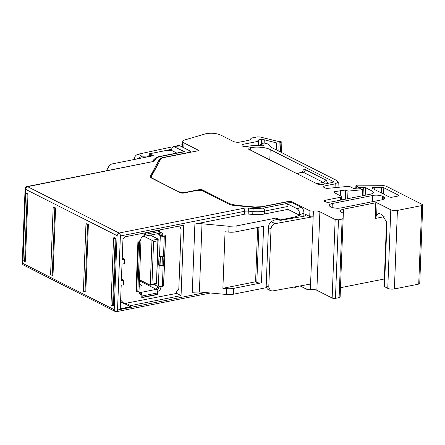 <?xml version="1.0" encoding="UTF-8"?>
<svg xmlns="http://www.w3.org/2000/svg" width="445" height="445" viewBox="0 0 445 445"><rect width="100%" height="100%" fill="white"/><g stroke="black" fill="none" stroke-linecap="round" stroke-linejoin="round"><path stroke-width="0.67" d="M152.807 161.407A2.381 2.214 28.3 0 1 154.838 160.534L155.639 159.043A13.328 4.411 -177.8 0 1 161.107 156.379A2.381 1.313 -101.2 0 0 160.556 156.284L183.996 151.628A2.381 1.313 78.8 0 1 184.547 151.723L173.216 146.283L171.247 149.559L171.219 150.232L163.521 151L149.509 153.781L153.33 155.717L113.158 163.699C111.044 164.133 109.743 164.767 109.253 165.601L106.466 170.785M171.219 150.232L176.804 153.058M149.509 153.781L149.492 154.231L151.539 155.266L151.506 156.078M151.539 155.266L147.451 156.078L142.027 156.212L137.249 158.915M147.423 156.89L147.451 156.078M171.258 149.342L163.671 150.983M182.494 147.117L182.711 141.504A7.137 2.364 2.2 0 0 184.008 142.94L199.071 150.571L164.539 157.43C162.425 157.864 161.123 158.498 160.634 159.332L151.556 176.22L151.367 177.95M134.129 159.532L134.106 159.521C134.446 156.757 135.77 154.988 138.078 154.215L172.137 146.861M176.192 145.988L182.595 144.603M173.216 146.283L179.107 145.699L180.114 145.91L174.223 146.494M297.065 208.716L286.747 203.493A2.381 1.313 -101.2 0 1 288.026 206.424L287.915 209.345L299.674 215.302L299.702 214.629C299.624 211.809 298.745 209.84 297.065 208.716L301.298 207.292L291.809 202.486L286.508 201.997L261.12 207.042A9.517 3.154 -177.8 0 1 254.017 207.32L234.943 205.562A9.517 3.154 -177.8 0 1 228.802 204.06L203.193 191.083C201.301 190.288 199.093 190.087 196.568 190.477L183.724 193.024A2.381 0.79 -177.8 0 1 180.409 192.718L152.068 178.362A9.517 3.154 -177.8 0 1 150.343 176.454A9.517 3.154 -177.8 0 1 150.482 175.953L159.388 159.388A9.517 3.154 -177.8 0 1 163.293 157.486L188.68 152.44L190.293 151.478L189.603 150.716L180.114 145.91M293.778 287.108L295.391 287.387L296.326 286.641M362.291 195.811L362.525 189.726L359.705 188.296L358.025 188.068L353.575 188.485L350.276 186.817L347.456 186.438L327.976 188.33A2.381 0.79 -177.8 0 1 325.15 187.951L323.532 187.128A2.381 0.79 -177.8 0 1 323.098 186.65A2.381 0.79 -177.8 0 1 324.11 186.049L335.207 183.846L338.239 182.044L336.943 180.609L271.951 147.69L268.435 144.38L266.666 143.485L264.074 143.056L261.054 143.657L260.976 144.28L263.318 145.304A1.19 0.395 -177.8 0 1 263.39 145.448A1.19 0.395 -177.8 0 1 262.884 145.749A1.19 0.395 -177.8 0 1 261.988 145.782C256.771 145.309 251.97 145.493 247.592 146.327L246.23 146.6A2.381 0.79 -177.8 0 1 242.92 146.294A4.762 1.574 -177.8 0 1 242.058 145.337A4.762 1.574 -177.8 0 1 244.077 144.136L258.284 141.315L258.573 140.776L258.028 140.498A1.19 0.395 -177.8 0 1 257.811 140.258A1.19 0.395 -177.8 0 1 258.317 139.958L261.432 139.341A1.19 0.395 -177.8 0 1 263.062 139.48L276.495 142.884L279.137 142.956L281.896 142.005L278.208 141.215A0.951 0.317 -177.8 0 1 277.168 141.182L259.93 136.96L257.288 136.888L251.948 137.95L250.974 138.423L250.44 139.418A4.762 1.574 -177.8 0 1 248.488 140.37L239.977 142.061A4.762 1.574 -177.8 0 1 233.352 141.449L220.642 135.013C216.487 133.261 211.625 132.816 206.068 133.667L184.792 139.936A7.137 2.364 2.2 0 0 182.711 141.504M112.618 306.004L113.397 305.849L115.984 238.542L114.343 237.708L113.564 237.864L110.977 305.17L112.618 306.004L115.205 238.692L115.984 238.542M85.017 292.02L85.796 291.864L88.383 224.558L86.747 223.729L85.968 223.885L83.382 291.191L85.017 292.02L87.604 224.714L85.968 223.885M52.226 275.411L53.005 275.255L55.592 207.948L53.951 207.12L53.172 207.27L50.591 274.582L52.226 275.411L54.813 208.104L55.592 207.948M27.991 193.97L26.355 193.136L25.576 193.291L22.99 260.598L24.631 261.432L25.41 261.276L27.991 193.97L27.212 194.12L25.576 193.291M124.339 303.568L130.602 306.739L120.289 308.791L121.196 285.228L123.526 284.767L123.699 280.278L121.368 280.745L122.002 264.141L124.339 263.679L124.511 259.19L122.175 259.652L122.954 239.46L124.984 236.835L183.763 225.159L181.054 295.608L130.646 305.62L125.957 303.245M120.623 300.091L124.144 303.607L120.556 301.788M124.144 303.607L176.682 293.394L181.054 295.608M164.578 295.797L164.261 295.636M301.298 207.292C302.978 208.416 303.857 210.385 303.929 213.205L303.813 216.259M229.804 204.489L229.831 203.754L235.978 205.262L254.718 206.992L261.821 206.708L288.566 201.396A2.381 0.79 -177.8 0 1 291.881 201.702L309.937 210.847L313.386 211.13A4.762 1.574 -177.8 0 1 319.877 211.764L335.157 219.507L338.467 219.813L342.127 219.085L343.134 218.473L343.117 213.105L341.749 212.415A7.137 2.364 -177.8 0 1 340.458 210.98A7.137 2.364 -177.8 0 1 343.49 209.178L375.797 202.764A0.951 0.317 -177.8 0 1 377.121 202.887L390.788 209.806C392.674 210.602 394.882 210.802 397.413 210.418L421.738 205.584L422.75 204.984L422.316 204.505L385.982 186.099L381.665 185.287L357.218 185.17L356 185.765L358.631 187.479L363.343 187.256A2.381 0.79 -177.8 0 1 365.501 187.662L372.048 190.983A7.137 2.364 -177.8 0 1 373.344 192.418A7.137 2.364 -177.8 0 1 370.307 194.22L331.775 201.869A9.517 3.154 -177.8 0 1 328.36 202.253A3.332 1.101 -177.8 0 1 324.31 201.023A3.332 1.101 -177.8 0 1 325.729 200.183L340.714 197.207L341.727 196.607L334.462 192.668A2.381 0.79 -177.8 0 1 334.028 192.19A2.381 0.79 -177.8 0 1 335.041 191.589L345.726 189.998L347.973 191.139L362.525 189.726M260.481 145.66L260.548 143.958L260.976 144.28L260.92 145.687M258.617 145.56L258.573 140.776M151.556 176.22C151.144 177.06 151.673 177.867 153.141 178.634L153.13 178.901M179.012 192.012L153.141 178.634M179.023 191.745C180.915 192.535 183.123 192.741 185.648 192.351L185.637 192.646M229.831 203.754L202.581 189.954A2.381 0.79 -177.8 0 0 199.271 189.648L185.648 192.351M343.134 218.484L340.119 297.01A2.381 0.79 -177.8 0 1 340.119 297.01L343.134 218.473M355.811 188.274L355.917 185.593L355.905 188.268M341.031 207.932A7.137 2.364 -177.8 0 1 331.091 207.014L330.546 206.741A7.137 2.364 -177.8 0 1 329.25 205.306A7.137 2.364 -177.8 0 1 332.287 203.504L372.765 195.466A7.137 2.364 -177.8 0 1 382.706 196.379L383.251 196.657A7.137 2.364 -177.8 0 1 384.547 198.092A7.137 2.364 -177.8 0 1 381.51 199.894L341.031 207.932M321.379 184.664A2.381 0.79 -177.8 0 1 318.064 184.358L248.382 149.064A2.381 0.79 -177.8 0 1 247.954 148.585A2.381 0.79 -177.8 0 1 248.961 147.985L250.324 147.712A14.279 4.728 -177.8 0 1 270.198 149.548L333.055 181.382A2.381 0.79 -177.8 0 1 333.483 181.86A2.381 0.79 -177.8 0 1 332.471 182.461L321.379 184.664M383.824 187.751A2.381 0.79 -177.8 0 0 381.665 187.345L374.284 187.312A2.381 0.79 -177.8 0 0 373.127 187.412A2.381 0.79 -177.8 0 0 372.115 188.013A2.381 0.79 -177.8 0 0 372.548 188.491L389.058 196.851A2.381 0.79 -177.8 0 0 392.368 197.157L397.624 196.117A2.381 0.79 -177.8 0 0 398.637 195.516A2.381 0.79 -177.8 0 0 398.203 195.038L383.824 187.751L383.579 194.081M150.655 177.305L158.203 163.265L158.175 163.905M157.83 164.55L157.469 164.622M115.205 238.692L113.564 237.864M87.604 224.714L88.383 224.558M54.813 208.104L53.172 207.27M24.631 261.432L27.212 194.12M159.772 232.629L159.894 232.602A3.805 2.915 116.9 0 1 161.479 232.796A3.805 2.915 116.9 0 1 162.87 235.577L162.848 236.251L165.573 235.705L163.643 285.963L162.97 286.096M160.912 286.53L160.89 287.175A3.805 2.915 116.9 0 1 157.636 291.386L157.486 291.414M179.647 225.977L181.093 229.297L178.801 288.977L176.765 291.147L176.682 293.394M157.352 293.839L157.324 294.568L141.755 297.655L141.872 294.518L140.097 294.362L138.729 290.974M137.238 291.208L136.003 291.453L137.933 241.196L140.659 240.656L140.687 239.983C140.954 237.764 142.038 236.362 143.935 235.772L144.236 233.008M159.805 229.915L159.777 230.616M287.915 209.345L264.475 214.001A15.703 5.201 2.2 0 1 252.749 214.462L248.177 214.045A4.762 1.574 -177.8 0 0 244.622 214.184L194.893 224.063A9.517 3.154 -177.8 0 1 202.002 223.779L229.019 226.271L236.128 225.988L276.3 218.011L280.127 219.947L294.139 217.166L299.674 215.302M130.602 306.739L130.646 305.62M294.139 217.166L294.106 218.022M261.449 282.853A3.332 1.101 -177.8 0 1 256.815 282.425L255.58 281.802L222.884 288.299L225.059 231.762L228.797 232.106A9.517 3.154 2.2 0 0 235.9 231.823L263.624 226.316L261.449 282.853L233.731 288.36L233.503 294.195L266.366 287.665M233.503 294.195A9.517 3.154 -177.8 0 1 226.399 294.473L199.382 291.981L192.273 292.265L194.893 224.063M345.726 189.998L345.37 199.171M340.481 190.505L340.286 195.616M360.784 187.245L360.723 188.814M422.75 204.984L419.735 283.51A2.381 0.79 -177.8 0 1 418.723 284.11L394.392 288.944A4.762 1.574 -177.8 0 1 387.767 288.332L384.491 286.669A2.381 0.79 -177.8 0 1 384.057 286.191L386.471 223.373A2.381 0.79 -177.8 0 0 386.905 223.852L384.491 286.669M377.121 202.887L376.648 215.23L378.678 213.389L381.871 214.44L386.216 221.388L386.905 223.852M376.648 215.23L375.196 218.467L375.797 202.764M384.335 278.993L340.475 287.704M340.119 297.01A2.381 0.79 -177.8 0 1 339.107 297.61L335.452 298.334A2.381 0.79 -177.8 0 1 332.142 298.028L316.862 290.29A4.762 1.574 2.2 0 0 310.371 289.656L310.165 289.689A2.381 0.79 2.2 0 1 306.922 289.372L300.153 285.946M304.975 215.931L305.042 214.09L309.72 216.454A2.381 0.79 2.2 0 0 312.969 216.776L275.171 223.657C272.752 224.375 271.367 226.11 271.016 228.869L268.435 227.562C268.724 224.708 269.653 222.739 271.222 221.66L273.975 220.169L278.058 219.357L280.111 220.397L280.127 219.947M268.774 287.203L270.56 290.702L267.317 289.055L266.193 285.896L268.774 287.203L271.016 228.869M270.56 290.702L272.585 290.963L310.382 284.082L310.165 289.689M262.85 144.864L262.817 145.76M347.678 198.709L347.973 191.139M156.851 294.323L157.324 294.568M140.559 280.311L140.52 281.34M162.848 236.251L161.207 235.416M142.428 282.308L142.472 281.279M124.511 259.19L122.236 258.039M123.699 280.278L121.429 279.126M142.428 296.943L141.777 297.076M141.872 294.518L140.236 293.683M136.042 290.424A1.43 1.09 116.9 0 0 136.42 290.791L136.025 290.869M163.932 256.615L163.582 265.76M163.259 285.768L163.643 285.963M305.042 214.09A4.762 1.574 -177.8 0 1 305.91 215.041A4.762 1.574 -177.8 0 1 303.885 216.242A4.762 1.574 -177.8 0 1 303.746 216.27L280.111 220.397M276.3 218.011L276.234 219.719M233.731 288.36A9.517 3.154 -177.8 0 1 226.622 288.644L226.399 294.473M222.884 288.299L226.622 288.644M266.193 285.896L268.435 227.562M255.58 281.802L257.666 227.501M159.215 233.302A2.381 1.819 -63.1 0 1 159.794 234.838L159.766 235.511L160.934 235.277L160.962 234.604A3.805 2.915 116.9 0 0 160.4 232.551M160.934 235.277L161.479 235.555M159.794 264.892L158.626 265.125L159.177 265.404L163.148 265.771L162.33 265.353A1.43 0.473 -177.8 0 1 160.345 265.17L159.794 264.892L160.111 256.654M142.639 236.351L142.712 236.39A2.854 1.574 -101.2 0 0 143.373 236.495A2.854 1.574 -101.2 0 0 144.458 234.526L144.186 234.387M160.028 231.433L159.505 230.393L158.91 230.321L145.676 232.946L144.458 234.526L160.028 231.433A2.854 1.574 78.8 0 1 158.943 233.403L143.373 236.495M159.766 235.511L160.311 235.789A2.854 0.946 2.2 0 0 164.288 236.156L164.016 236.017M164.339 235.95L164.878 236.228A1.43 1.09 116.9 0 1 165.401 237.268L164.711 255.219A1.43 1.09 -63.1 0 1 163.493 256.793L159.521 256.431L160.311 235.789M158.626 265.125L158.971 256.153L159.521 256.431M162.358 286.413A1.43 1.09 116.9 0 0 163.576 284.833L164.266 266.883A1.43 1.09 -63.1 0 0 163.743 265.843A1.43 1.09 -63.1 0 0 163.148 265.771L162.358 286.413A2.854 0.946 -177.8 0 1 158.381 286.046L159.177 265.404M139.424 280.784L155.778 289.072C156.963 288.699 157.641 287.826 157.808 286.441L157.836 285.768L158.381 286.046M155.778 289.072L156.128 289.384A2.854 1.574 78.8 0 1 157.663 292.91L142.094 296.003A2.854 1.574 -101.2 0 0 140.559 292.476L156.128 289.384M156.807 289.984A3.805 2.915 116.9 0 0 158.976 286.269M139.263 293.639A3.805 2.915 116.9 0 0 139.763 293.589L139.819 292.243A2.381 1.819 -63.1 0 1 138.829 292.12A2.381 1.819 -63.1 0 1 138.712 292.053M140.976 240.306L139.046 290.563A2.854 0.946 -177.8 0 1 137.833 291.28L139.763 241.023A2.854 0.946 2.2 0 0 140.976 240.306A2.854 0.946 2.2 0 0 140.692 239.866M139.958 293.55L140.509 293.822M164.878 236.228A1.43 1.09 116.9 0 0 164.288 236.156L163.493 256.793M162.33 265.353A1.43 1.09 -63.1 0 1 162.926 265.426L163.743 265.843M140.014 292.204L140.559 292.476M139.313 283.693L141.605 285.874L139.207 286.346M139.491 240.884L139.763 241.023L138.545 242.603L136.721 290.168A1.43 1.09 116.9 0 0 137.244 291.208A1.43 1.09 116.9 0 0 137.833 291.28M137.922 241.451L138.111 241.162M141.822 295.864L142.094 296.003A1.43 1.09 116.9 0 0 142.617 297.043A1.43 1.09 116.9 0 0 143.212 297.115L156.445 294.484A1.43 1.09 116.9 0 0 157.663 292.91M141.794 296.626A1.43 1.09 116.9 0 0 141.799 296.626L142.617 297.043M150.321 235.116L158.203 239.11L157.869 240.773L153.586 241.624L151.973 240.345L158.203 239.11L156.479 283.982L150.249 285.217L151.973 240.345L144.091 236.356M153.586 241.624L151.951 284.249L150.249 285.217L139.463 279.755M156.479 283.982L157.869 240.773M151.951 284.249L156.228 283.398M138.078 154.215L142.027 156.212M22.25 262.845A2.381 0.79 2.2 0 0 22.684 263.323L25.526 189.286A2.381 0.79 2.2 0 1 25.092 188.808L22.25 262.845A2.381 2.381 0 0 0 23.552 265.064A2.381 1.819 -63.1 0 1 22.684 263.323L114.226 309.698L117.068 235.661L25.526 189.286A2.381 1.819 116.9 0 1 27.557 186.655L152.657 161.646M151.361 161.869L27.006 186.566A2.381 1.313 78.8 0 1 27.557 186.655L119.104 233.03L243.454 208.332A7.137 2.364 -177.8 0 1 248.783 208.121L253.361 208.544L263.307 208.149L286.747 203.493M184.008 142.94L183.818 147.785M154.838 160.534A7.137 2.364 -177.8 0 1 151.912 161.958M152.78 161.424L153.458 160.161A2.381 2.214 28.3 0 1 155.639 159.043M161.107 156.379L184.547 151.723M243.454 208.332A2.381 1.313 78.8 0 1 244.733 211.269L120.384 235.967A2.381 0.79 -177.8 0 1 117.068 235.661A2.381 1.819 116.9 0 1 119.104 233.03A2.381 1.313 78.8 0 1 120.384 235.967L117.536 310.004A2.381 1.313 78.8 0 1 116.635 311.645L210.479 293.005M23.552 265.064L115.094 311.433A2.381 1.819 -63.1 0 1 114.226 309.698A2.381 0.79 -177.8 0 0 117.536 310.004L205.451 292.543M150.482 175.953L150.443 176.96M159.293 161.824L159.388 159.388M244.622 214.184L244.733 211.269A4.762 1.574 -177.8 0 1 248.288 211.125A2.381 0.362 -84.7 0 1 248.783 208.121M263.307 208.149A2.381 1.313 78.8 0 1 264.586 211.08A15.703 5.201 -177.8 0 1 252.866 211.547L248.288 211.125L248.177 214.045M252.749 214.462L252.866 211.547A2.381 0.362 -84.7 0 1 253.361 208.544M288.026 206.424L264.586 211.08L264.475 214.001M299.702 214.629L303.929 213.205M159.232 286.335L160.89 287.175M160.962 234.604L162.87 235.577M335.041 191.589L334.99 192.935M340.603 200.117L340.714 197.207M325.729 200.183L325.657 201.969M371.942 193.747L372.048 190.983M365.501 187.662L365.206 195.233M363.02 195.667L363.343 187.256M359.293 187.54L359.271 188.146M358.631 187.479L358.609 188.057M357.118 186.716L357.062 188.157M356.745 186.466L356.679 188.196M421.738 205.584L418.723 284.11M397.413 210.418L394.392 288.944M390.788 209.806L387.767 288.332M384.168 216.687L375.196 218.467M343.49 209.178L343.134 218.389M342.127 219.085L339.107 297.61M338.467 219.813L335.452 298.334M335.157 219.507L332.142 298.028M319.877 211.764L316.862 290.29M310.371 289.656L313.386 211.13M313.18 211.164L312.969 216.776M309.72 216.454L309.937 210.847M291.881 201.702L291.848 202.508M306.922 289.372L307.1 284.678M288.566 201.396L288.549 201.841M254.718 206.992L254.701 207.376M235.978 205.262L235.961 205.657M202.581 189.954L202.553 190.816M199.271 189.648L199.249 190.282M280.884 142.606L280.522 152.029M279.137 142.956L278.82 151.167M276.495 142.884L276.228 149.854M264.286 139.897L264.163 143.04M262.912 143.284L263.062 139.48M261.271 143.613L261.432 139.341M258.317 139.958L258.295 140.631M258.284 141.315L258.122 145.543M244.077 144.136L243.982 146.611M263.318 145.304L263.307 145.582M335.207 183.846L335.057 187.64M324.11 186.049L324.06 187.395M383.145 199.421L383.251 196.657M382.706 196.379L382.583 199.627M372.526 201.68L372.765 195.466M332.287 203.504L332.137 207.442M333.055 181.382L333.016 182.305M270.198 149.548L269.804 159.911M302.5 172.243A4.762 2.626 78.8 0 1 305.365 169.645L325.312 179.752A4.762 2.626 78.8 0 1 327.654 183.418M250.324 147.712L250.24 150.004M248.961 147.985L248.911 149.331M381.665 187.345L381.448 193.002M374.284 187.312L374.206 189.331M398.203 195.038L398.169 195.956M160.066 265.031L160.389 256.726M139.763 293.589L141.677 294.557M202.002 223.779L199.382 291.981M236.128 225.988L235.9 231.823M228.797 232.106L229.019 226.271M271.222 221.66L275.171 223.657M305.365 169.645A2.381 1.819 -63.1 0 1 303.334 172.276L296.782 173.578M303.078 172.187L302.784 172.187A2.381 1.313 78.8 0 1 303.334 172.276L323.281 182.383A2.381 1.313 78.8 0 1 324.411 184.063M325.312 179.752A2.381 1.819 -63.1 0 1 323.281 182.383L316.729 183.685M162.052 265.398L162.375 256.915M258.934 227.245L256.815 282.425M145.354 232.785L145.676 232.946M158.587 230.16L158.91 230.321M157.519 233.686L159.794 234.838M157.808 286.441L153.948 284.483M139.819 292.243L138.701 291.675M136.064 289.834L136.721 290.168M137.894 242.275L138.545 242.603M160.556 156.284C157.73 156.529 155.366 157.819 153.458 160.161M27.006 186.566A2.381 2.381 0 0 0 25.092 188.808M190.293 151.484L190.265 152.318M299.096 286.135L295.391 287.387M115.094 311.433A2.381 2.381 0 0 0 116.635 311.645M341.599 199.922L341.727 196.607M281.896 142.005L281.49 152.524M338.239 182.044L338.033 187.351M386.216 221.388L386.471 223.373M302.784 172.187L296.498 173.433M158.915 230.093L159.505 230.393M136.42 290.791L137.244 291.208"/></g></svg>
